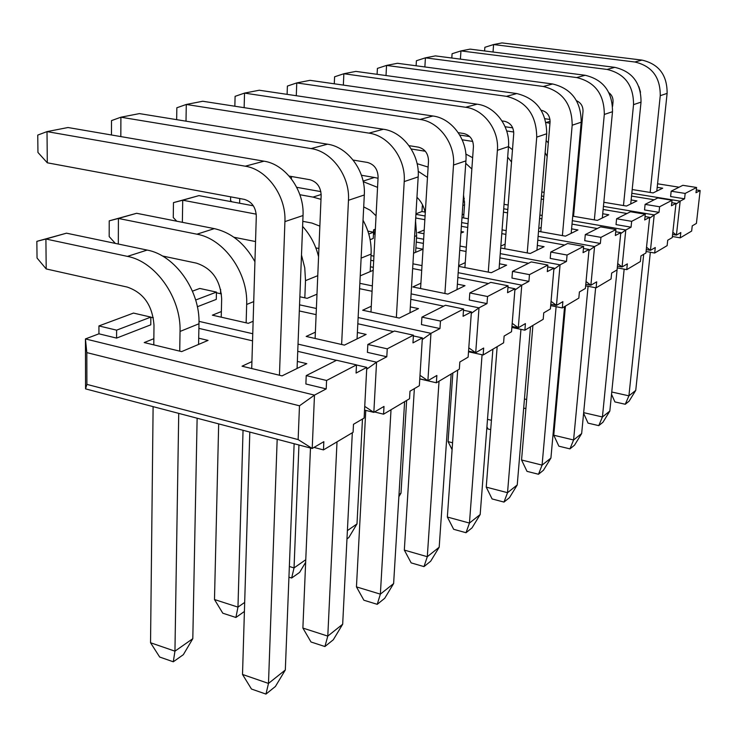 <?xml version="1.0" encoding="UTF-8"?>
<svg xmlns="http://www.w3.org/2000/svg" width="737" height="737" viewBox="0 0 737 737"><rect width="100%" height="100%" fill="white"/><g stroke="black" fill="none" stroke-linecap="round" stroke-linejoin="round"><path stroke-width="1.11" d="M377.095 74.326L377.399 68.403L386.547 65.418L543.28 86.487L552.658 83.981L397.455 63.29L386.547 65.418L386.013 75.552M541.17 110.246L541.317 110.264C547.094 111.72 550.014 115.645 550.069 122.02L540.811 231.74M556.113 306.693L542.082 465.111L550.917 458.064L543.464 470.243L538.489 474.259L527.01 471.358L521.556 459.989L542.082 465.111L538.489 474.259M571.184 233.325L581.207 122.204L572.179 125.226L562.405 235.6M550.917 458.064L564.579 306.592M532.906 325.413L521.556 459.989M572.179 125.226C572.032 104.11 562.395 91.195 543.28 86.487M552.658 83.981C571.571 88.606 581.088 101.347 581.207 122.204M484.596 50.954L484.863 47.306L493.578 44.552L634.824 62L641.955 60.093L501.971 42.912L493.578 44.552L493.035 52.014M625.262 404.263L628.919 395.833L635.745 390.389L629.112 401.158L625.262 404.263L614.907 401.923L611.526 394.267M643.696 254.302L628.919 395.833L611.756 392.01M656.796 191.123L667.114 93.378L660.26 95.681L650.154 192.44M635.745 390.389L650.338 252.247M638.878 86.699L640.517 92.208M660.26 95.681C660.38 77.21 651.904 65.98 634.824 62M641.955 60.093C658.878 64.018 667.261 75.11 667.114 93.378M451.809 58.02L452.085 53.737L460.957 50.908L607.039 69.435L614.824 67.353L470.086 49.13L460.957 50.908L460.404 59.135M598.766 425.636L602.424 416.976L609.831 411.062L602.949 422.264L598.766 425.636L588.062 423.13L583.603 413.282M617.072 269.899L602.424 416.976L583.667 412.646M630.743 203.965L641.024 102.13L633.534 104.645L623.484 205.549M609.831 411.062L624.156 269.152M608.928 92.724C611.876 94.99 613.239 98.039 613.027 101.853L612.594 106.312M633.534 104.645C633.59 85.363 624.755 73.626 607.039 69.435M614.824 67.353C632.364 71.489 641.098 83.078 641.024 102.13M416.11 65.777L416.405 60.738L425.415 57.836L576.656 77.56L585.178 75.275L435.374 55.892L425.415 57.836L424.871 66.947M588.089 286.306L573.589 439.98L581.659 433.54L574.501 445.203L569.95 448.879L558.876 446.189L553.763 435.226L573.589 439.98L569.95 448.879M602.322 217.977L612.502 111.702L604.303 114.456L594.354 219.884M581.659 433.54L595.634 287.752M576.564 100.757C580.996 102.793 583.142 106.358 583.013 111.462L573.543 216.291M565.436 306.076L553.763 435.226M604.303 114.456C604.257 94.29 595.045 82 576.656 77.56M585.178 75.275C603.382 79.651 612.493 91.784 612.502 111.702M546.006 122.517L550.106 121.347M549.986 119.458L545.012 118.74M557.937 389.081L557.154 388.906M558.738 380.2L557.955 380.025M579.291 152.67L578.646 150.624M549.959 123.291L546.292 122.563M579.964 135.958L580.71 136.99M506.678 130.956L513.735 132.006M512.731 127.87L505.112 126.736M525.886 408.602L523.685 408.086M526.66 399.491L524.449 398.975M547.167 156.428L545.122 152.67M546.135 140.592L548.31 142.849M462.191 139.8L472.739 141.43M469.699 136.575L459.759 135.046M490.704 429.653L487.995 428.989L486.927 426.778M491.432 420.293L487.498 419.344M511.515 162.029L507.682 157.101M499.078 268.876L508.484 146.599L512.473 149.712M411.218 148.985L425.313 151.242M452.094 449.662L448.078 441.647L452.582 442.771M463.555 194.973L464.568 204.269L463.619 217.94M452.85 372.996L448.078 441.647M471.846 169.022L465.738 163.319M465.839 154.051L472.647 157.7M416.949 197.258C421.38 201.625 424.153 206.959 425.258 213.242M427.478 177.396L418.183 171.288M417.372 163.752L428.123 167.069M363.101 181.09L374.414 177.479L361.434 175.259M291.465 176.484L291.382 178.805M399.003 494.555L401.002 493.154L398.874 496.692M401.002 493.154L406.631 400.467M415.631 252.321L416.645 235.637L414.581 236.466M363.709 206.894L370.389 210.34L376.054 215.83M377.565 187.355L363.23 181.68M374.414 177.479L378.044 178.262M415.539 220.612L416.645 235.637M299.876 194.725L312.995 197.101L321.166 194.485M320.862 191.62L296.716 187.309M231.814 201.772L230.552 200.519L230.644 196.843M239.746 198.529L239.617 203.237M302.806 221.33L311.935 223.062L319.858 226.13M347.394 530.622L356.994 523.915L348.794 537.586L346.98 538.867M356.994 523.915L362.475 419.031M370.186 271.603L371.098 254.081L361.13 258.116M320.991 199.34L312.995 197.101M363.037 220.234C368.924 230.967 371.614 242.243 371.098 254.081M253.344 205.807L198.935 195.618L182.721 200.215L256.246 214.172M176.779 221.22L173.259 217.544L173.471 202.629L198.935 195.618M173.471 202.629L182.721 200.215L182.361 222.316M233.933 237.25L255.536 241.552M305.662 562.285L299.627 572.382L291.659 578.02L288.941 577.182M291.659 578.02L294.035 567.914L289.355 566.495M305.763 559.724L294.035 567.914L298.946 444.991M317.767 275.675L305.505 280.64L304.823 297.84M305.505 280.64L304.75 267.789L301.488 255.048M302.603 226.397C310.406 235.02 315.731 245.126 318.568 256.725M115.331 243.403L109.187 236.586L109.223 220.842L118.417 218.456L196.908 234.191L214.31 228.627L136.621 213.288L118.417 218.456L118.316 244.03M109.223 220.842L136.621 213.288M162.38 255.979L196.364 263.127C212.044 268.296 220.483 280.235 221.662 298.955L221.229 317.177M244.408 611.461L235.904 617.477L222.795 613.202L214.485 599.531L237.968 607.113L235.904 617.477M244.684 602.415L237.968 607.113L243.044 430.288M253.731 301.608L246.665 304.464L246.14 322.824M218.677 423.876L214.485 599.531M246.665 304.464C248.222 272.828 224.002 238.834 196.908 234.191M214.31 228.627C231.363 232.524 244.896 243.551 254.928 261.718M334.285 83.797L334.589 76.805L343.866 73.737L506.457 96.335L516.821 93.562L355.86 71.397L343.866 73.737L343.35 85.087M502.017 120.923L504.559 121.292C510.566 122.849 513.625 126.976 513.726 133.673L504.771 248.756M520.939 329.365L507.535 492.684L517.236 484.946L509.46 497.668L503.988 502.081L492.095 498.94L486.236 487.129L507.535 492.684L503.988 502.081M536.932 250.212L546.707 133.775L536.729 137.128L527.222 252.929M517.236 484.946L530.502 326.841M497.162 346.657L486.236 487.129M536.729 137.128C536.444 114.944 526.356 101.347 506.457 96.335M516.821 93.562C536.499 98.491 546.467 111.895 546.707 133.775M234.845 106.229L235.103 96.335L244.537 93.102L420.053 119.449L432.932 116.004L259.267 90.227L244.537 93.102L244.14 107.666M409.007 145.659L418.386 147.151C424.917 148.929 428.298 153.545 428.501 160.979L420.578 288.545M439.04 381.204L427.303 556.702L439.188 547.222L430.675 561.216L423.987 566.615L411.154 562.884L404.327 550.088L427.303 556.702L423.987 566.615M457.004 289.623L465.913 160.887L453.504 165.042L444.908 293.492M439.188 547.222L451.164 374M414.36 388.648L404.327 550.088M453.504 165.042C455.365 143.761 439.197 121.817 420.053 119.449M432.932 116.004C451.855 118.316 467.792 139.91 465.913 160.887M176.659 119.652L176.834 107.777L186.286 104.461L368.915 133.121L383.406 129.251L202.749 101.255L186.286 104.461L186.01 121.172M353.143 160.067L367.431 162.444C374.258 164.36 377.814 169.261 378.099 177.129L370.978 312.009M391.025 409.744L380.366 594.151L393.622 583.575L384.696 598.306L377.243 604.331L363.885 600.222L356.45 586.882L380.366 594.151L377.243 604.331M409.975 312.801L418.183 176.898L404.217 181.578L396.359 317.444M393.622 583.575L404.613 401.674M365.782 410.398L356.45 586.882M404.217 181.578C405.976 159.063 388.906 135.728 368.915 133.121M383.406 129.251C403.157 131.785 419.979 154.724 418.183 176.898M111.471 134.982L111.508 120.601L120.905 117.211L311.115 148.588L327.532 144.194L139.431 113.599L120.905 117.211L120.822 136.594M289.162 176.088L309.872 179.717C317.011 181.799 320.779 187.014 321.157 195.379L315.114 338.467M337.012 441.85L327.79 636.105L342.677 624.221L333.29 639.78L324.916 646.533L311.014 641.991L302.879 628.062L327.79 636.105L324.916 646.533M357.058 338.891L364.308 194.973L348.472 200.289L341.627 344.483M342.677 624.221L352.323 432.748M310.48 448.022L302.879 628.062M348.472 200.289C350.093 176.373 332 151.463 311.115 148.588M327.532 144.194C348.177 146.985 365.976 171.454 364.308 194.973M47.306 162.803L37.946 152.448L37.753 135.083L47.011 131.61L245.246 166.203L264.012 161.182L68.007 127.519L47.011 131.61L47.306 162.803L244.325 199.377C251.814 201.652 255.803 207.244 256.301 216.162L251.713 368.537M277.176 439.261L268.489 683.42L285.32 669.988L275.426 686.46L265.965 694.088L251.464 689.031L242.51 674.456L268.489 683.42L265.965 694.088M297.075 368.472L303.027 215.526L284.915 221.607L279.452 375.234M285.32 669.988L294.137 443.729M249.806 432.066L242.51 674.456M284.915 221.607C286.334 196.125 267.107 169.409 245.246 166.203M264.012 161.182C285.606 164.296 304.51 190.496 303.027 215.526M375.354 229.17L373.585 229.843L375.299 230.165M416.506 237.904L423.637 239.239M460.017 246.066L466.346 247.254M500.248 253.62L560.065 264.85L566.486 261.442L550.217 258.411L550.769 252.036L567.647 243.505L583.63 246.398L567.066 255.039L566.486 261.442M583.63 246.398L583.05 252.662L589.056 249.475L583.437 248.452M564.616 245.034L537.78 240.17M505.895 234.384L501.786 233.638M467.737 227.457L461.38 226.305M424.853 219.672L415.769 218.023M537.337 245.439L544.09 246.683L530.272 253.491L500.681 247.991M500.828 246.121L505.131 244.122M461.03 231.473L463.647 231.952L460.911 233.104M423.987 233.73L417.861 232.588L424.208 230.036M373.456 232.173L373.585 229.843L374.663 234.191M589.056 249.475L585.39 288.453L579.402 291.963L578.831 298.117L562.313 307.937L562.884 301.645L556.472 305.394L550.797 304.261M553.856 269.281L560.065 264.85L556.472 305.394L551.055 301.359M567.066 255.039L550.769 252.036M415.594 220.888L415.815 216.088M550.686 305.597L562.313 307.937M425.037 212.072L421.96 211.528L415.954 213.804M415.917 214.338L425.083 215.996M461.638 222.583L467.995 223.726M502.081 229.87L506.181 230.617M538.102 236.365L594.566 246.545L600.36 243.468L584.736 240.677L585.298 234.587L600.581 226.867L615.939 229.539L600.95 237.36L600.36 243.468M615.939 229.539L615.349 235.518L620.794 232.634L615.727 231.75M597.292 228.525L572.013 224.103M541.898 218.843L539.604 218.447M507.563 212.846L503.445 212.127M464.494 205.319L462.854 205.033M571.59 228.848L577.983 229.972L565.463 236.144L538.517 231.335M538.756 228.525L541.179 227.401M468.345 218.788L461.979 217.655M462.182 214.78L463.886 214.089M421.96 211.528L422.319 205.706L422.845 205.512M620.794 232.634L617.081 269.889L611.646 273.077L611.065 278.954L596.104 287.845L596.684 281.838L590.89 285.237L585.786 284.252M588.955 250.562L594.566 246.545L590.89 285.237L586.044 281.534M415.815 217.268L416.037 218.069M600.95 237.36L585.298 234.587M422.992 205.826L422.319 205.706M585.639 285.827L596.104 287.845M359.859 283.33L372.351 285.901M411.117 293.879L479.013 307.845L487.01 303.607L469.312 299.996L469.81 292.939L490.731 282.372L508.097 285.799L487.544 296.514L487.01 303.607M508.097 285.799L507.553 292.709L514.979 288.766L507.968 287.384M488.447 283.524L457.843 277.481M421.711 270.332L412.646 268.544M373.677 260.843L370.775 260.262M457.382 284.15L465.01 285.67L447.912 294.1L412.812 286.96L420.91 283.201M370.435 266.776L373.337 267.356M373.18 270.332L360.236 275.831M514.979 288.766L511.524 331.724L504.126 336.054L503.592 342.834L483.15 354.985L483.665 348.039L475.706 352.71L468.557 351.134M471.293 313.354L479.013 307.845L475.706 352.71L468.796 347.836M487.544 296.514L469.81 292.939M318.716 253.104L317.711 253.491M315.832 247.89L318.909 248.498M468.511 351.77L483.15 354.985M371.015 255.592L373.926 256.163M412.932 263.818L422.006 265.596M458.174 272.69L521.768 285.164L528.917 281.377L511.957 278.07L512.491 271.373L531.23 261.911L547.877 265.044L529.47 274.643L528.917 281.377M547.877 265.044L547.305 271.621L553.966 268.084L547.711 266.905M528.521 263.275L499.926 257.867M466.042 251.464L459.722 250.267M423.379 243.394L416.258 242.049M375.087 234.265L373.475 233.961M367.874 231.123L373.576 232.192L373.244 238.456L370.103 239.672M499.465 263.782L506.632 265.154L491.303 272.708L458.617 266.361M458.663 265.688L465.259 262.621M415.908 247.825L423.02 249.189L413.577 253.196M553.966 268.084L550.392 308.96L543.749 312.847L543.197 319.296L524.873 330.185L525.417 323.589L518.295 327.762L511.948 326.427M514.868 290.083L521.768 285.164L518.295 327.762L512.197 323.331M529.47 274.643L512.491 271.373M373.576 232.192L368.776 234.025M511.865 327.458L524.873 330.185M198.99 321.36L252.763 333.732M298.015 344.133L376.561 362.199L386.796 356.763L367.422 352.36L367.837 344.474L394.442 331.024L413.429 335.178L387.247 348.831L386.796 356.763M413.429 335.178L412.96 342.889L422.365 337.896L413.383 335.934M393.392 331.558L357.823 323.764M316.118 314.635L299.314 310.959M221.422 293.906L216.438 292.81M192.449 291.161L199.755 288.443L216.448 292.101L216.282 299.388L197.359 306.739M357.381 332.479L366.132 334.423L344.428 345.119L306.168 336.44L315.381 332.175M253.141 321.268L248.305 323.322L212.376 315.169L221.358 311.558M422.365 337.896L419.344 385.718L409.993 391.2L409.532 398.745L383.562 414.185L383.995 406.428L373.834 412.379L364.548 410.094M366.694 369.219L376.561 362.199L373.834 412.379L364.741 406.391M387.247 348.831L367.837 344.474M216.448 292.101L195.655 300.023M374.543 411.965L383.562 414.185M299.554 304.832L316.376 308.481M358.136 317.546L430.961 333.336L439.971 328.555L421.463 324.584L421.933 317.131L445.443 305.256L463.582 309.015L440.468 321.074L439.971 328.555M463.582 309.015L463.066 316.302L471.394 311.889L463.499 310.249M443.692 306.141L410.785 299.314M372.074 291.272L359.592 288.683M410.334 306.896L418.487 308.61L399.288 318.08L362.668 310.231L371.282 306.233M316.984 294.183L307.172 298.338L299.867 296.771M220.538 293.713L220.639 289.475M471.394 311.889L468.124 357.15L459.833 362.005L459.335 369.145L436.368 382.789L436.857 375.465L427.893 380.716L419.786 378.836M422.264 339.536L430.961 333.336L427.893 380.716L420.007 375.326M440.468 321.074L421.933 317.131M419.777 378.938L436.368 382.789M46.201 268.941L37.043 258.024L36.85 241.349L45.906 239.018L127.437 256.384L147.179 250.073L66.487 233.178L45.906 239.018L46.201 268.941L127.261 287.08C143.604 292.718 152.522 305.459 153.996 325.33L153.784 344.87M36.85 241.349L66.487 233.178M178.732 413.374L174.945 651.167L192.808 638.675L183.329 654.686L173.296 661.789L159.68 657.036L150.541 642.747L174.945 651.167L173.296 661.789M198.575 344.419L198.981 323.773L180.04 331.447L179.727 351.144M192.808 638.675L197.129 418.211M153.112 406.64L150.541 642.747M180.04 331.447C181.256 297.895 155.618 261.552 127.437 256.384M147.179 250.073C175.065 255.094 200.298 290.765 198.981 323.773M98.933 333.815L98.933 325.929L133.498 313.078L150.845 317.103L150.772 324.824L116.575 338.099L98.933 333.815L85.437 338.928L314.478 395.124L326.205 388.906L305.883 383.986L306.224 375.603L336.597 360.255L356.487 364.879L326.583 380.476L326.205 388.906M356.487 364.879L356.082 373.06L366.786 367.376L356.487 364.981M336.45 360.329L297.739 351.337M252.551 340.835L198.889 328.37M153.351 317.794L150.845 317.205M297.343 361.443L306.804 363.673L282.059 375.87L242.04 366.197L251.925 361.609M198.695 338.191L208.055 340.402L181.643 351.604L144.222 342.558L153.849 338.688M314.017 447.414L323.469 449.902L323.838 441.666L312.212 448.483L85.556 388.869L85.437 338.928L86.819 352.608L86.892 384.382L298.135 439.584L299.48 405.792L86.819 352.608M366.786 367.376L364.124 418.063L353.484 424.3L353.087 432.297L323.469 449.902M299.48 405.792L314.478 395.124L312.212 448.483L298.135 439.584M86.892 384.382L85.556 388.869M326.583 380.476L306.224 375.603M116.575 338.099L116.612 330.158L98.933 325.929M150.845 317.103L116.612 330.158M287.108 94.364L287.393 86.072L296.762 82.922L465.609 107.261L477.125 104.184L310.028 80.333L296.762 82.922L296.292 95.727M458.257 132.678L463.813 133.526C470.077 135.184 473.283 139.533 473.43 146.58L464.909 267.586M482.072 354.755L469.46 523.067L480.174 514.518L472.048 527.849L466.014 532.722L453.67 529.304L447.35 517.024L469.46 523.067L466.014 532.722M477.125 104.184C495.292 106.303 510.437 126.709 508.484 146.599L497.392 150.32L488.262 272.119M480.174 514.518L492.896 349.191M457.695 370.121L447.35 517.024M497.392 150.32C499.327 130.145 483.969 109.435 465.609 107.261M464.319 198.4L463.324 198.225M463.085 201.717L464.632 201.984M503.703 208.774L507.83 209.483M539.889 215.057L542.183 215.453M572.327 220.695L625.796 229.981L631.065 227.189L616.031 224.592L616.602 218.769L630.504 211.749L645.29 214.237L631.655 221.34L631.065 227.189M645.29 214.237L644.691 219.958L649.656 217.323L645.05 216.549M627.021 213.509L603.133 209.474M574.593 204.656L573.782 204.518M543.538 199.414L541.234 199.027M602.728 213.748L608.79 214.78L597.394 220.409L572.732 216.153M573.054 212.606L573.911 212.21M508.171 205.033L504.044 204.315M649.656 217.323L645.916 253.003L640.96 255.905L640.37 261.534L626.754 269.631L627.344 263.883L622.074 266.969L617.459 266.112M620.701 233.62L625.796 229.981L622.074 266.969L617.717 263.57M631.655 221.34L616.602 218.769M617.284 267.872L626.754 269.631M541.483 195.987L543.795 196.374M574.059 201.459L574.878 201.588M603.428 206.388L654.207 214.909L659.016 212.357L644.534 209.944L645.105 204.37L657.809 197.949L672.061 200.271L659.615 206.765L659.016 212.357M672.061 200.271L671.462 205.752L676.004 203.348L671.803 202.666M654.18 199.782L631.535 196.079M576.187 187.041L575.376 186.903M631.148 199.967L636.915 200.915L626.496 206.056L603.824 202.279M544.136 192.339L541.824 191.952M676.004 203.348L672.255 237.572L667.713 240.234L667.132 245.633L654.686 253.031L655.276 247.521L650.467 250.331L646.275 249.585M649.555 218.235L654.207 214.909L650.467 250.331L646.524 247.208M659.615 206.765L645.105 204.37M646.073 251.492L654.686 253.031M575.625 184.139L576.435 184.278M631.821 193.278L680.168 201.137L684.572 198.797L670.596 196.539L671.177 191.196L682.831 185.309L696.585 187.474L685.17 193.435L684.572 198.797M696.585 187.474L695.986 192.744L700.15 190.533L696.308 189.925M679.081 187.198L657.57 183.789M657.192 187.327L662.701 188.202L653.129 192.919L632.199 189.538M576.767 180.593L575.956 180.464M700.15 190.533L696.41 223.422L692.236 225.863L691.656 231.059L680.233 237.848L680.822 232.551L676.419 235.131L672.595 234.467M675.912 204.186L680.168 201.137L676.419 235.131L672.835 232.238M685.17 193.435L671.177 191.196M672.374 236.485L680.233 237.848"/></g></svg>
